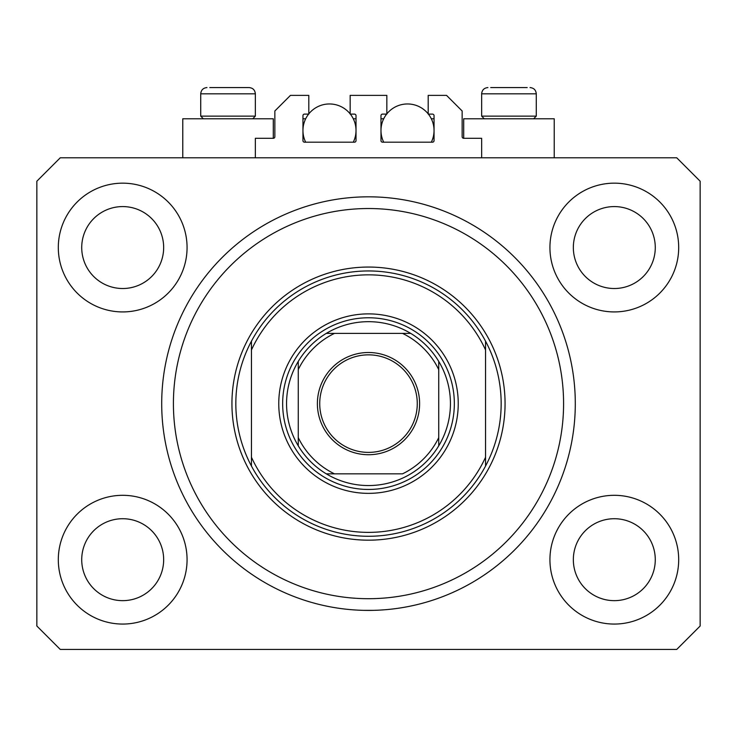 <?xml version="1.0" encoding="UTF-8"?>
<svg xmlns="http://www.w3.org/2000/svg" width="737" height="737" viewBox="0 0 737 737"><rect width="100%" height="100%" fill="white"/><g stroke="black" fill="none" stroke-linecap="round" stroke-linejoin="round"><path stroke-width="1.11" d="M481.648 157.801L481.648 138.298L463.702 138.298A1.557 1.557 0 0 1 462.145 136.732L462.145 110.983L446.539 95.377L428.197 95.377L428.197 114.106L432.49 114.106A1.557 1.557 0 0 1 434.047 115.663L434.047 140.638A1.557 1.557 0 0 1 432.49 142.195L382.549 142.195A1.557 1.557 0 0 1 380.983 140.638L380.983 115.663A1.557 1.557 0 0 1 382.549 114.106L386.842 114.106L386.842 95.377L350.158 95.377L350.158 114.106L354.451 114.106A1.557 1.557 0 0 1 356.017 115.663L356.017 140.638A1.557 1.557 0 0 1 354.451 142.195L304.51 142.195A1.557 1.557 0 0 1 302.953 140.638L302.953 115.663A1.557 1.557 0 0 1 304.51 114.106L308.803 114.106L308.803 95.377L290.461 95.377L274.855 110.983L274.855 136.732A1.557 1.557 0 0 1 273.298 138.298L255.352 138.298L255.352 157.801M575.293 403.618A206.793 206.793 0 0 0 368.5 196.825A206.793 206.793 0 0 0 161.707 403.618C161.772 409.901 161.772 409.901 161.707 403.618A206.793 206.793 0 0 0 368.5 610.411A206.793 206.793 0 0 0 575.293 403.618L575.238 398.735M363.627 610.356L373.373 610.356L363.627 610.356M58.306 559.687A64.377 64.377 0 0 0 122.692 624.064A64.377 64.377 0 0 0 187.069 559.687A64.377 64.377 0 0 0 122.692 495.31A64.377 64.377 0 0 0 58.306 559.687M549.931 559.687A64.377 64.377 0 0 0 614.308 624.064A64.377 64.377 0 0 0 678.694 559.687A64.377 64.377 0 0 0 614.308 495.31A64.377 64.377 0 0 0 549.931 559.687M549.931 247.549A64.377 64.377 0 0 0 614.308 311.926A64.377 64.377 0 0 0 678.694 247.549A64.377 64.377 0 0 0 614.308 183.163A64.377 64.377 0 0 0 549.931 247.549M58.306 247.549A64.377 64.377 0 0 0 122.692 311.926A64.377 64.377 0 0 0 187.069 247.549A64.377 64.377 0 0 0 122.692 183.163A64.377 64.377 0 0 0 58.306 247.549M554.224 157.801L554.224 118.786L463.702 118.786L463.702 138.298M182.776 157.801L182.776 118.786L273.298 118.786L273.298 138.298M81.724 247.549A40.968 40.968 0 0 0 122.692 288.517A40.968 40.968 0 0 0 163.66 247.549A40.968 40.968 0 0 0 122.692 206.581A40.968 40.968 0 0 0 81.724 247.549M573.34 247.549A40.968 40.968 0 0 0 614.308 288.517A40.968 40.968 0 0 0 655.276 247.549A40.968 40.968 0 0 0 614.308 206.581A40.968 40.968 0 0 0 573.34 247.549M573.34 559.687A40.968 40.968 0 0 0 614.308 600.655A40.968 40.968 0 0 0 655.276 559.687A40.968 40.968 0 0 0 614.308 518.719A40.968 40.968 0 0 0 573.34 559.687M81.724 559.687A40.968 40.968 0 0 0 122.692 600.655A40.968 40.968 0 0 0 163.66 559.687A40.968 40.968 0 0 0 122.692 518.719A40.968 40.968 0 0 0 81.724 559.687M60.259 649.426L676.741 649.426L700.15 626.017L700.15 181.219L676.741 157.801L60.259 157.801L36.85 181.219L36.85 626.017L60.259 649.426M203.375 118.786L200.722 116.133L255.352 116.133L255.352 93.82C254.984 90.025 252.902 87.943 249.106 87.574L209.787 87.574M527.213 87.574L490.713 87.574M532.621 116.133L536.278 116.133L536.278 93.82L481.648 93.82C482.016 90.025 484.098 87.943 487.894 87.574C484.098 87.943 482.016 90.025 481.648 93.82L481.648 116.133L532.621 116.133M515.789 87.574L502.137 87.574M221.211 87.574L214.384 87.574M458.239 403.618A89.739 89.739 0 0 1 368.5 493.357A89.739 89.739 0 0 1 278.761 403.618A89.739 89.739 0 0 1 368.5 313.879A89.739 89.739 0 0 1 458.239 403.618M563.584 403.618A195.084 195.084 0 0 0 368.5 208.525A195.084 195.084 0 0 0 173.416 403.618A195.084 195.084 0 0 0 368.5 598.702A195.084 195.084 0 0 0 563.584 403.618M501.16 403.618A132.66 132.66 0 0 0 485.554 341.185L485.554 349.974A128.754 128.754 0 0 0 251.446 349.974L251.446 457.253A128.754 128.754 0 0 0 485.554 457.253L485.554 466.042A132.66 132.66 0 0 0 501.16 403.618M251.446 341.185A132.66 132.66 0 0 0 368.5 536.278A132.66 132.66 0 0 0 485.554 466.042L485.554 341.185A132.66 132.66 0 0 0 251.446 341.185L251.446 349.974L251.446 341.185M251.446 457.253L251.446 466.042L251.446 457.253M419.611 403.618A51.111 51.111 0 0 1 368.5 454.729A51.111 51.111 0 0 1 317.389 403.618A51.111 51.111 0 0 1 368.5 352.507A51.111 51.111 0 0 1 419.611 403.618M319.729 403.618A48.771 48.771 0 0 0 368.5 452.389A48.771 48.771 0 0 0 417.271 403.618A48.771 48.771 0 0 0 368.5 354.847A48.771 48.771 0 0 0 319.729 403.618M450.436 403.618A81.936 81.936 0 0 0 438.736 361.416L438.736 369.606L438.736 361.416A81.936 81.936 0 0 0 326.298 333.382L334.487 333.382L326.298 333.382A81.936 81.936 0 0 0 298.264 445.821L298.264 437.631L298.264 445.821A81.936 81.936 0 0 0 326.298 473.845L402.513 473.845A78.039 78.039 0 0 0 438.736 437.631L438.736 369.606A78.039 78.039 0 0 0 402.513 333.382L334.487 333.382A78.039 78.039 0 0 0 298.264 369.606L298.264 437.631A78.039 78.039 0 0 0 334.487 473.845L326.298 473.845A81.936 81.936 0 0 0 438.736 445.821L438.736 437.631L438.736 445.821A81.936 81.936 0 0 0 450.436 403.618M282.658 403.618A85.842 85.842 0 0 1 368.5 317.776A85.842 85.842 0 0 1 454.342 403.618A85.842 85.842 0 0 1 368.5 489.451A85.842 85.842 0 0 1 282.658 403.618M298.264 361.416L298.264 369.606L298.264 361.416A81.936 81.936 0 0 1 326.298 333.382M410.702 333.382L402.513 333.382L410.702 333.382A81.936 81.936 0 0 1 438.736 361.416M305.671 142.195A26.532 26.532 0 0 1 308.619 114.106M308.803 113.867A26.532 26.532 0 0 1 350.158 113.867M350.351 114.106A26.532 26.532 0 0 1 353.29 142.195M353.29 118.786L356.017 118.786M302.953 118.786L305.671 118.786M383.71 142.195A26.532 26.532 0 0 1 386.649 114.106M386.842 113.867A26.532 26.532 0 0 1 428.197 113.867M428.381 114.106A26.532 26.532 0 0 1 431.329 142.195M431.329 118.786L434.047 118.786M380.983 118.786L383.71 118.786M249.106 87.574C252.902 87.943 254.984 90.025 255.352 93.82L200.722 93.82C201.09 90.025 203.172 87.943 206.968 87.574C203.172 87.943 201.09 90.025 200.722 93.82L200.722 116.133M505.066 403.618A136.566 136.566 0 0 1 368.5 540.175A136.566 136.566 0 0 1 231.934 403.618A136.566 136.566 0 0 1 368.5 267.052A136.566 136.566 0 0 1 505.066 403.618M438.736 445.821A81.936 81.936 0 0 1 410.702 473.845M326.298 473.845A81.936 81.936 0 0 1 298.264 445.821M536.278 93.82C535.91 90.025 533.828 87.943 530.032 87.574C533.828 87.943 535.91 90.025 536.278 93.82M533.625 118.786L536.278 116.133M484.301 118.786L481.648 116.133M252.699 118.786L255.352 116.133"/></g></svg>
